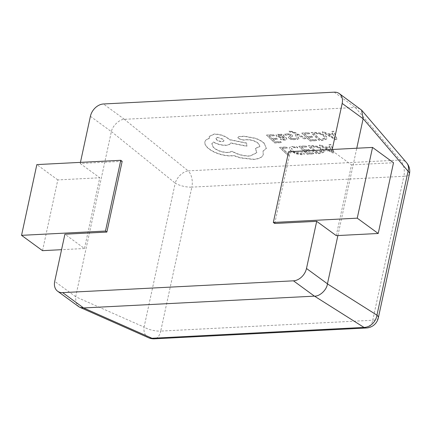 <?xml version="1.0" encoding="UTF-8"?>
<svg xmlns="http://www.w3.org/2000/svg" width="431" height="431" viewBox="0 0 431 431"><rect width="100%" height="100%" fill="white"/><g stroke="black" fill="none" stroke-linecap="round" stroke-linejoin="round"><path stroke-width="0.32" stroke-dasharray="2.15 1.62" d="M264.262 143.512L266.353 148.469L262.948 151.254L263.26 154.654L262.673 155.898C261.089 157.967 257.997 159.152 253.396 159.459L240.239 157.908L233.683 155.699L231.716 155.925C227.67 156.119 223.263 155.429 218.49 153.851C213.868 152.262 210.231 150.241 207.57 147.785C205.199 145.495 204.342 143.415 205 141.546C205.609 140.107 207.09 139.084 209.444 138.486L209.18 136.605L214.078 134.246C219.929 134.262 224.896 135.937 228.98 139.272L229.567 139.822L246.575 143.211L246.866 146.298L230.633 143.103C230.186 144.407 228.586 145.155 225.828 145.36C221.496 145.425 217.375 144.369 213.453 142.187L211.772 143.9L213.393 147.574C217.477 150.909 222.444 152.585 228.301 152.601L232.223 151.502C237.783 154.707 243.704 156.254 249.975 156.135L256.79 152.795L255.351 148.517L259.861 146.632L258.584 143.771C255.637 141.298 251.946 139.983 247.502 139.822L242.939 140.134L238.321 138.577L237.826 137.441L239.135 136.713L244.479 136.417L255.357 138.443C259.15 139.827 262.118 141.513 264.262 143.512L266.423 148.248L263.018 151.033L263.33 154.433L262.743 155.672C261.154 157.741 258.061 158.931 253.46 159.238L240.309 157.687L233.747 155.472L231.781 155.699C227.735 155.898 223.328 155.203 218.555 153.625C213.938 152.041 210.296 150.015 207.634 147.558C205.264 145.274 204.407 143.194 205.07 141.32C205.673 139.881 207.155 138.863 209.509 138.265L209.245 136.379L214.142 134.025C219.993 134.036 224.966 135.711 229.05 139.046L229.631 139.601L246.645 142.984L246.931 146.071L230.698 142.876C230.256 144.18 228.651 144.935 225.892 145.139C221.566 145.204 217.439 144.143 213.517 141.961L211.836 143.679L213.458 147.354C217.542 150.688 222.515 152.364 228.365 152.38L232.287 151.281C237.853 154.487 243.768 156.027 250.045 155.914L256.86 152.569L255.421 148.296L259.925 146.411L258.654 143.545C255.707 141.077 252.011 139.757 247.572 139.596L243.009 139.908L238.386 138.351L237.896 137.214L239.2 136.492L244.549 136.191L255.421 138.222C259.214 139.601 262.183 141.293 264.327 143.286M204.914 141.794L205.07 141.32L204.914 141.794M314.603 132.538L320.702 133.351L325.685 136.142C326.903 137.295 327.237 138.249 326.682 139.008L322.954 140.307L319.317 140.511L311.096 132.732L314.668 132.317L320.766 133.131L325.755 135.921C326.973 137.074 327.301 138.028 326.746 138.787L323.018 140.086L319.382 140.285L311.16 132.511L314.668 132.317M326.892 138.593L326.682 139.008L326.892 138.593M287.73 134.736L285.672 135.42L284.605 134.413L286.734 133.949L289.847 134.246L292.148 135.388L292.584 136.336L290.235 137.737L290.435 138.27L292.967 138.922L294.858 138.394L295.86 139.337L293.964 139.703L290.973 139.402L288.7 138.276L288.22 137.37L290.553 135.937L290.408 135.382L287.795 134.515L285.672 135.42M289.476 136.304L290.553 135.937L290.472 135.162L287.795 134.515M285.737 135.199L284.675 134.192L286.798 133.729L289.918 134.019L292.213 135.167L292.649 136.115L290.305 137.511L290.499 138.049L293.037 138.701L294.923 138.168L295.925 139.116L294.028 139.482L291.038 139.181L288.765 138.055L288.22 137.37L289.411 136.525M290.235 137.737L290.435 138.27L290.235 137.737M284.956 140.204L281.276 139.865L280.274 138.917L283.97 139.423L284.988 139.014L284.374 137.963L281.432 137.882L276.497 136.234L276.029 135.011L277.672 134.456L281.551 135.291L280.64 134.429L282.24 134.343L286.017 137.915L286.895 139.466L284.956 140.204L281.341 139.639L280.339 138.696L284.034 139.202L285.058 138.787L284.438 137.737L281.502 137.656L276.562 136.013L276.099 134.79L277.736 134.235L281.572 135.07L280.71 134.208L282.305 134.116L286.082 137.694L286.96 139.245L285.02 139.983M275.959 135.162L276.099 134.79L275.959 135.162M311.688 145.764L317.787 146.578L322.771 149.368C323.988 150.521 324.322 151.48 323.767 152.235L320.039 153.533L316.402 153.738L308.181 145.958L311.753 145.543L317.852 146.357L322.841 149.148C324.058 150.3 324.387 151.254 323.832 152.014L320.104 153.312L316.467 153.517L308.246 145.737L311.753 145.543M323.977 151.82L323.767 152.235L323.977 151.82M292.703 146.685L296.711 146.939L297.729 147.903L293.888 147.564L291.442 148.673L291.545 148.345L292.638 150.635L296.447 152.897L300.833 153.565L303.349 152.935L304.394 154.212L301.711 154.697L295.817 153.813L290.785 150.893C289.551 149.724 289.104 148.76 289.449 147.989C289.788 147.219 290.877 146.788 292.703 146.685L296.711 146.939M303.349 152.935L304.458 153.986L301.775 154.47L295.887 153.587L290.85 150.667C289.616 149.503 289.169 148.533 289.513 147.768L289.39 148.151L289.513 147.768C289.858 146.998 290.941 146.562 292.768 146.459M296.776 146.718L297.794 147.682L293.953 147.343L291.545 148.345L292.574 150.855L296.383 153.118L300.768 153.786L303.284 153.161M360.381 109.011L355.263 107.491L124.338 119.306C119.495 119.247 112.416 125.938 111.381 131.557L75.662 296.765L75.872 302.379L78.722 306.646M287.245 148.065L282.17 148.35L289.454 155.241L287.806 155.332L279.584 147.553L286.308 147.181L287.31 147.844L282.17 148.35M306.71 146.982L301.501 147.273L304.27 149.886L308.828 149.632L309.765 150.527L305.207 150.78L307.842 153.269L312.761 152.994L313.703 153.889L307.141 154.255L298.92 146.475L305.773 146.093L306.775 146.761L301.501 147.273M334.095 152.752L332.339 152.849L319.263 145.344L321.079 145.242L324.554 147.3L329.86 147.003L328.912 144.805L330.728 144.703L334.095 152.752L332.403 152.628L319.328 145.118L321.149 145.021L324.618 147.079L329.925 146.782L328.977 144.584L330.798 144.482L334.165 152.531M274.337 135.722L269.127 136.013L271.891 138.626L276.449 138.373L277.392 139.261L272.834 139.52L275.463 142.009L280.382 141.734L281.33 142.629L274.768 142.995L266.541 135.215L273.399 134.833L274.402 135.496L269.127 136.013M304.334 138.992L296.711 134.51L299.039 139.288L297.25 139.385L294.96 133.642L293.193 132.673L290.731 131.983L289.944 132.145L289.029 131.277L289.971 131.137L295.1 132.737L305.988 138.901L304.334 138.992L297.428 134.946M309.625 133.755L304.415 134.046L307.184 136.659L311.742 136.406L312.68 137.295L308.127 137.554L310.756 140.043L315.675 139.768L316.623 140.662L310.056 141.029L301.835 133.249L308.688 132.867L309.695 133.529L304.415 134.046M337.015 139.525L335.253 139.622L322.178 132.118L323.999 132.015L327.468 134.073L332.775 133.777L331.827 131.579L333.642 131.477L337.015 139.525L335.318 139.402L322.243 131.891L324.064 131.789L327.538 133.852L332.84 133.556L331.892 131.353L333.713 131.256L337.08 139.299M274.725 223.479L290.02 152.736L331.983 150.591L332.22 149.487M122.167 161.323L80.204 163.473L80.446 162.368M80.204 163.473L99.771 177.771L84.476 248.515L64.909 234.211M336.25 235.633L351.545 164.89L331.983 150.591M337.888 235.547L356.766 148.232M148.533 337.737A12.86 9.073 113.9 0 1 144.083 327.081L75.662 296.765M111.381 131.557L175.212 183.121A12.86 8.092 128.9 0 1 188.169 170.87L124.338 119.306M355.263 107.491L400.183 160.02A12.86 9.719 139.5 0 1 406.654 162.816M351.545 164.89L393.508 162.746M290.02 152.736L288.619 151.717M42.513 250.659L57.808 179.916L99.771 177.771M84.476 248.515L61.563 249.684M57.808 179.916L36.845 164.599M282.235 148.124L289.519 155.015L287.876 155.106L279.654 147.332L286.373 146.955L287.31 147.844M301.571 147.046L304.334 149.665L308.892 149.412L309.835 150.3L305.277 150.554L307.906 153.043L312.825 152.773L313.773 153.668L307.206 154.029L298.985 146.254L305.838 145.872L306.775 146.761M317.168 152.531L310.832 146.535L317.324 147.03L321.079 149.218L322 151.486L317.103 152.752L310.762 146.755L317.259 147.251L321.014 149.438L321.93 151.707L319.026 152.644L317.103 152.752M322.14 151.206L321.93 151.707L322.14 151.206M326.073 147.93L330.345 147.688L332.177 151.588L326.003 148.151L330.281 147.914L332.15 151.809L326.003 148.151M269.192 135.787L271.956 138.405L276.513 138.152L277.456 139.041L272.898 139.294L275.533 141.783L280.452 141.508L281.395 142.402L274.833 142.769L266.611 134.995L273.464 134.612L274.402 135.496M279.433 136.681L278.264 136.002L278.043 135.329L278.997 135.011L281.211 135.366L283.657 136.993L279.369 136.907L278.2 136.223L277.979 135.549L278.932 135.232L281.141 135.587L283.587 137.22L279.369 136.907M290.623 135.711L290.472 135.162L290.623 135.711M297.492 134.725L296.781 134.289L299.103 139.062L297.315 139.165L295.03 133.421L293.258 132.452L290.796 131.757L290.009 131.918L289.093 131.051L290.036 130.916L295.165 132.511L306.053 138.674L304.399 138.771M304.485 133.82L307.249 136.438L311.807 136.185L312.75 137.074L308.192 137.327L310.821 139.816L315.74 139.542L316.688 140.436L310.121 140.802L301.899 133.028L308.758 132.646L309.695 133.529M320.082 139.299L313.746 133.303L320.244 133.804L323.993 135.986L324.915 138.259L320.017 139.525L313.676 133.529L320.174 134.025L323.929 136.212L324.845 138.48L321.941 139.418L320.017 139.525M325.06 137.979L324.845 138.48L325.06 137.979M328.988 134.698L333.265 134.461L335.092 138.362L328.918 134.925L333.195 134.682L335.065 138.583L328.918 134.925M217.558 137.344L223.371 139.305L224.012 140.732L222.116 141.659L217.66 140.625L215.667 138.27L217.558 137.344L223.306 139.531L223.948 140.959L222.051 141.88L217.596 140.851L215.602 138.496L217.493 137.57M409.45 173.892A12.86 4.455 12.2 0 1 403.869 176.284A12.86 7.419 -92.9 0 0 400.183 160.02L188.169 170.87A12.86 7.419 87.1 0 1 191.854 187.129L403.869 176.284L372.745 320.244L160.725 331.089L191.854 187.129A12.86 4.455 12.2 0 1 175.212 183.121L144.083 327.081A12.86 4.455 12.2 0 0 160.725 331.089A12.86 7.419 -92.9 0 1 154.395 338.825M90.402 116.311L111.365 131.633M75.678 296.695L54.715 281.373M334.235 92.175L355.198 107.497M124.403 119.306L103.44 103.984M366.415 327.98A12.86 7.419 87.1 0 0 372.745 320.244A12.86 4.455 12.2 0 0 378.326 317.852"/><path stroke-width="0.65" d="M120.772 160.305L105.476 231.043L21.55 235.337L36.845 164.599L120.772 160.305L122.167 161.323L106.872 232.067L64.909 234.211L54.715 281.373A12.86 9.514 -53.8 0 0 57.614 291.221A12.86 9.514 -53.8 0 0 62.657 292.627L83.619 307.95L314.479 296.14C319.732 296.501 326.817 289.81 327.436 283.889L337.888 235.547M314.414 296.14L293.452 280.823L62.657 292.627M293.452 280.823A12.86 9.514 -53.8 0 0 306.489 268.491L327.452 283.813M273.324 222.461L288.619 151.717L372.546 147.424L393.508 162.746L378.213 233.483L357.251 218.167L273.324 222.461L274.725 223.479L316.688 221.335L306.489 268.491M356.766 148.232L363.139 118.751L342.176 103.429L332.22 149.487M342.176 103.429A12.86 9.514 -53.8 0 0 339.278 93.586A12.86 9.514 -53.8 0 0 334.235 92.175L103.44 103.984A12.86 9.514 -53.8 0 0 90.402 116.311L80.446 162.368M316.688 221.335L336.25 235.633L378.213 233.483M363.139 118.751L361.609 110.147L339.278 93.586M57.614 291.221L78.722 306.646L79.972 307.368L83.619 307.95M83.555 307.95L151.976 338.265A12.86 9.073 113.9 0 1 148.533 337.737A12.86 12.86 0 0 0 154.395 338.825A12.86 7.419 -92.9 0 1 151.976 338.265L363.996 327.415L314.479 296.14M327.436 283.889L376.953 315.163A12.86 10.7 122.3 0 1 363.996 327.415A12.86 7.419 87.1 0 0 366.415 327.98L154.395 338.825M366.415 327.98A12.86 12.86 0 0 0 378.326 317.852A12.86 4.455 12.2 0 0 376.953 315.163L408.076 171.204A12.86 4.455 12.2 0 1 409.45 173.892A12.86 12.86 0 0 0 406.654 162.816A12.86 9.719 139.5 0 1 408.076 171.204L363.155 118.676M372.546 147.424L357.251 218.167M61.563 249.684L42.513 250.659L21.55 235.337M106.872 232.067L105.476 231.043M79.972 307.368L148.533 337.737M409.45 173.892L378.326 317.852M406.654 162.816L361.609 110.147"/></g></svg>
